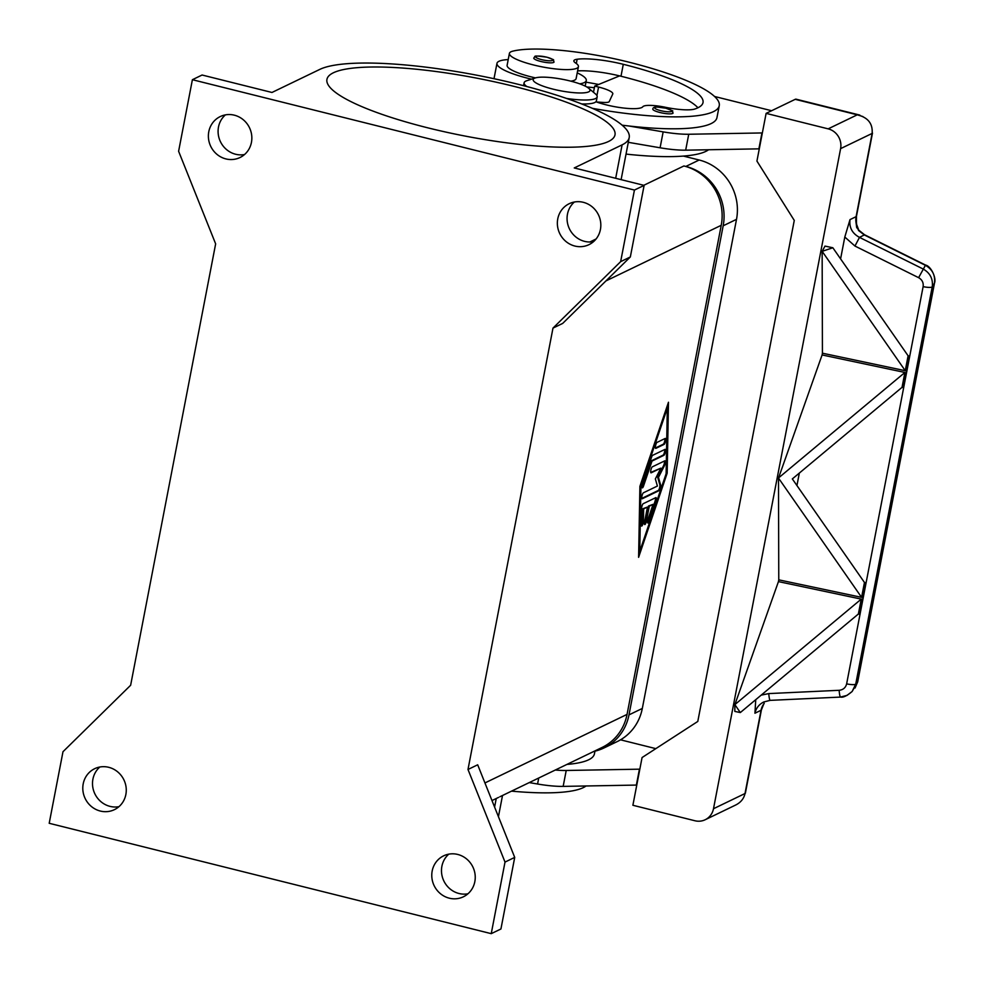 <?xml version="1.0" encoding="UTF-8"?>
<svg xmlns="http://www.w3.org/2000/svg" width="984" height="984" viewBox="0 0 984 984"><rect width="100%" height="100%" fill="white"/><g stroke="black" fill="none" stroke-linecap="round" stroke-linejoin="round"><path stroke-width="1.48" d="M225.398 114.882A22.743 21.5 -115.8 0 0 218.842 137.305A22.743 21.5 -115.8 0 0 235.607 154.242A22.743 21.5 -115.8 0 0 244.524 154.537M225.902 158.916A22.743 21.5 64.2 0 1 208.583 139.174A22.743 21.5 64.2 0 1 220.244 116.567A22.743 21.5 64.2 0 1 234.327 115.177A22.743 21.5 64.2 0 1 251.646 134.919A22.743 21.5 64.2 0 1 239.998 157.526A22.743 21.5 64.2 0 1 225.902 158.916M574.877 246.049A22.743 21.5 64.2 0 1 557.559 226.295A22.743 21.5 64.2 0 1 569.219 203.7A22.743 21.5 64.2 0 1 583.303 202.31A22.743 21.5 64.2 0 1 600.621 222.052A22.743 21.5 64.2 0 1 588.973 244.659A22.743 21.5 64.2 0 1 574.877 246.049M574.373 202.015A22.743 21.5 -115.8 0 0 567.817 224.438A22.743 21.5 -115.8 0 0 584.582 241.363A22.743 21.5 -115.8 0 0 593.512 241.658M448.802 854.137A22.743 21.5 -115.8 0 0 442.234 876.572A22.743 21.5 -115.8 0 0 458.999 893.497A22.743 21.5 -115.8 0 0 467.929 893.792M449.294 898.183A22.743 21.5 64.2 0 1 431.976 878.429A22.743 21.5 64.2 0 1 443.636 855.834A22.743 21.5 64.2 0 1 457.72 854.444A22.743 21.5 64.2 0 1 475.038 874.186A22.743 21.5 64.2 0 1 463.39 896.793A22.743 21.5 64.2 0 1 449.294 898.183M108.744 767.311A22.743 21.5 64.2 0 1 126.063 787.052A22.743 21.5 64.2 0 1 114.415 809.66A22.743 21.5 64.2 0 1 100.319 811.05A22.743 21.5 64.2 0 1 83 791.308A22.743 21.5 64.2 0 1 94.661 768.701A22.743 21.5 64.2 0 1 108.744 767.311M99.827 767.016A22.743 21.5 -115.8 0 0 93.259 789.439A22.743 21.5 -115.8 0 0 110.023 806.376A22.743 21.5 -115.8 0 0 118.953 806.671M427.954 127.871A146.678 29.532 -169.1 0 1 326.934 79.384A146.678 29.532 -169.1 0 1 513.98 86.371A146.678 29.532 -169.1 0 1 615 134.857A146.678 29.532 -169.1 0 1 427.954 127.871M588.641 88.24A28.942 5.83 -169.1 0 1 588.703 91.844A28.942 5.83 -169.1 0 1 553.082 89.15A28.942 5.83 -169.1 0 1 534.423 78.29A28.942 5.83 -169.1 0 1 535.247 77.957A28.942 5.83 -169.1 0 1 562.663 79.335A28.942 5.83 -169.1 0 1 588.641 88.24L595.455 93.923A37.207 7.491 -169.1 0 1 597.177 96.875A37.207 7.491 -169.1 0 1 595.541 98.548A37.207 7.491 -169.1 0 1 566.649 98.462M526.907 86.555A37.207 7.491 -169.1 0 1 524.103 82.804A37.207 7.491 -169.1 0 1 525.751 81.118A37.207 7.491 -169.1 0 1 526.809 80.7L535.247 77.957M597.177 96.875L596.415 100.848A37.207 7.491 -169.1 0 1 594.779 102.52A37.207 7.491 -169.1 0 1 581.728 103.947M595.91 101.746A28.942 5.83 10.9 0 0 624.606 108.142A28.942 5.83 10.9 0 0 642.823 106.739A20.676 4.157 -169.1 0 1 665.233 107.244A28.942 5.83 10.9 0 0 694.778 109.027A115.755 23.308 10.9 0 0 703.019 102.57A115.755 23.308 10.9 0 0 623.29 64.304A41.34 8.327 10.9 0 0 577.141 59.249A20.676 4.157 10.9 0 0 573.856 60.787A20.676 4.157 10.9 0 0 575.554 62.964A35.141 7.072 -169.1 0 1 578.42 66.654A35.141 7.072 -169.1 0 1 542.578 66.961A35.141 7.072 -169.1 0 1 509.404 53.37A35.141 7.072 -169.1 0 1 512.762 51.168A97.785 19.692 -169.1 0 1 628.136 61.967A132.286 26.629 -169.1 0 1 719.255 105.694A132.286 26.629 -169.1 0 1 592.429 108.338M578.42 66.654L576.12 78.585A35.141 7.072 -169.1 0 1 570.843 81.168M535.468 77.896A35.141 7.072 -169.1 0 1 507.117 65.301L509.404 53.37M508.211 59.594A45.473 9.151 10.9 0 0 498.962 61.291A45.473 9.151 10.9 0 0 496.969 63.345A45.473 9.151 10.9 0 0 531.544 79.163M579.711 83.849A45.473 9.151 10.9 0 0 584.275 82.595A45.473 9.151 10.9 0 0 586.279 80.54A45.473 9.151 10.9 0 0 577.227 72.877M540.88 61.475A10.332 2.079 -169.1 0 1 533.771 58.056C536.022 55.977 531.643 55.202 546.858 57.183C557.079 60.946 552.208 58.954 554.066 61.967A10.332 2.079 -169.1 0 1 540.88 61.475M673.093 112.988A10.332 2.079 -169.1 0 1 659.907 112.496A10.332 2.079 -169.1 0 1 652.798 109.076C652.958 107.662 654.286 106.973 656.808 107.01L665.885 108.203C677.226 112.693 670.608 109.507 673.093 112.988M858.675 230.035L856.695 227.513L856.08 222.864A8.266 0.75 -10.3 0 0 856.449 222.556A8.266 8.266 0 0 1 856.572 224.266A8.266 3.911 -178.4 0 1 856.56 224.487M864.592 234.795L858.688 230.059L856.56 224.254A8.266 3.911 -178.4 0 0 856.08 222.864L856.695 227.513M858.466 230.453L864.407 235.004L925.366 265.286C932.401 269.321 935.427 275.274 934.456 283.134L857.679 681.851L852.132 691.494L855.736 684.089A8.266 1.661 -169.1 0 1 846.634 683.868C845.637 687.718 843.14 689.858 839.143 690.301L768.775 693.585A8.266 1.132 87.3 0 0 770.201 700.362L840.57 697.078A8.266 1.132 -92.7 0 1 839.143 690.301M925.538 265.077C930.913 266.037 936.559 277.943 934.517 282.998L857.728 681.715A8.266 1.661 10.9 0 1 857.679 681.851L855.736 684.089L932.229 286.848C933.213 278.989 930.175 273.035 923.14 269.001L859.487 237.378C852.181 233.392 849.02 227.464 850.004 219.604L844.801 237.033L854.961 246.049L918.613 277.673C922.119 279.69 923.632 282.679 923.127 286.639L846.634 683.868M763.707 704.138A8.266 2.337 -147.1 0 1 763.621 704.372A8.266 2.337 -147.1 0 1 763.301 704.642A8.266 6.433 24 0 0 764.224 703.265L763.301 704.642A16.531 15.633 -115.8 0 0 761.038 710.288L745.011 793.522C743.904 798.59 740.817 802.415 735.761 804.986L705.171 819.746A16.531 15.633 64.2 0 1 694.925 820.754L632.884 805.269L642.072 757.545L697.791 721.444L794.273 220.416L756.93 161.081L766.118 113.369L795.22 99.335L857.261 114.82C867.949 117.428 872.906 123.627 872.131 133.43L856.105 216.665L850.004 219.604M745.011 793.522A8.266 1.661 10.9 0 0 745.38 793.141A8.266 1.661 10.9 0 1 745.011 793.522L713.498 808.725A16.531 15.633 64.2 0 1 705.171 819.746M840.717 696.992L847.003 695.405L852.119 691.506C846.99 695.848 843.14 697.705 840.582 697.066A8.266 1.132 -92.7 0 1 840.582 697.078M918.613 277.673L925.55 265.065L864.604 234.782L859.487 237.378L854.961 246.049M934.517 282.998A8.266 1.661 -169.1 0 1 934.456 283.134L932.229 286.848A8.266 1.661 -169.1 0 1 923.127 286.639M755.737 699.698L754.937 713.228C756.044 708.173 758.984 704.409 763.756 701.973L770.201 700.35M862.894 116.555L857.261 114.82L828.159 128.855A16.531 15.633 64.2 0 1 840.607 148.633L872.131 133.43A8.266 1.661 -169.1 0 0 872.488 133.061A8.266 1.661 -169.1 0 1 872.131 133.43M859.819 115.091L796.154 99.2A16.531 4.231 104 0 0 795.22 99.335M855.047 688L857.728 681.74A8.266 1.661 10.9 0 0 857.728 681.555M643.216 503.697L655.811 497.633A3.1 0.787 -76 0 1 655.984 497.609A3.1 0.787 -76 0 1 655.738 501.717L649.145 521.139A3.1 0.787 -76 0 1 647.89 523.033A3.1 0.787 -76 0 1 648.136 518.912L653.081 504.349L649.28 506.194L646.402 521.102A3.1 0.787 -76 0 1 644.741 524.546A3.1 0.787 -76 0 1 644.581 521.975L647.46 507.067L643.647 508.9L643.425 521.188A3.1 0.787 -76 0 1 642.749 524.46A3.1 0.787 -76 0 1 641.593 526.071A3.1 0.787 -76 0 1 641.273 524.927L641.568 508.556A3.1 0.787 -76 0 1 643.216 503.697M641.31 525.554A3.1 0.787 104 0 0 642.65 520.991L642.872 508.716L647.46 507.067M643.647 508.9L642.872 508.716M644.459 524.042A3.1 0.787 104 0 0 645.627 520.905L648.505 505.997L653.081 504.349M649.28 506.194L648.505 505.997M647.607 522.529A3.1 0.787 104 0 0 648.37 520.942L654.963 501.532A3.1 0.787 104 0 0 655.467 497.793M665.209 438.446A3.1 0.787 -76 0 1 665.381 438.421A3.1 0.787 -76 0 1 665.479 441.312A3.1 0.787 -76 0 1 664.052 444.411L655.873 448.36A3.1 0.787 -76 0 1 655.701 448.384A3.1 0.787 -76 0 1 655.602 445.506A3.1 0.787 -76 0 1 657.029 442.394L665.209 438.446M655.442 448.003L663.278 444.214A3.1 0.787 104 0 0 664.532 441.791A3.1 0.787 104 0 0 664.864 438.618M667.312 408.212L666.537 408.028L640.166 485.666L638.973 551.163L639.748 551.36L666.119 473.71L667.312 408.212L640.941 485.862L640.166 485.666M640.941 485.862L639.748 551.36M639.895 486.367L668.468 402.247L667.177 473.206L638.604 557.325L639.895 486.367M638.653 554.705L666.402 473.021L667.644 404.67M667.177 473.206L666.402 473.021M652.626 455.334L665.012 449.368A3.1 0.787 -76 0 1 665.184 449.344A3.1 0.787 -76 0 1 665.27 452.222A3.1 0.787 -76 0 1 663.856 455.334L652.011 461.053L643.548 485.961A3.1 0.787 -76 0 1 642.294 487.855A3.1 0.787 -76 0 1 642.54 483.734L651.556 457.203A3.1 0.787 -76 0 1 652.626 455.334M642.011 487.351A3.1 0.787 104 0 0 642.773 485.764L651.236 460.856L663.081 455.137A3.1 0.787 104 0 0 664.335 452.702A3.1 0.787 104 0 0 664.667 449.528M652.011 461.053L651.236 460.856M657.398 486.047L655.356 478.913L660.842 468.15L651.162 472.812A3.1 0.787 -76 0 1 650.99 472.837A3.1 0.787 -76 0 1 650.904 469.958A3.1 0.787 -76 0 1 652.318 466.846L664.803 460.832A3.1 0.787 -76 0 1 664.975 460.807A3.1 0.787 -76 0 1 665.233 462.763A3.1 0.787 -76 0 1 664.286 465.973L658.456 477.412L660.621 485.001A3.1 0.787 -76 0 1 660.313 488.175A3.1 0.787 -76 0 1 659.059 490.647L642.269 498.753A3.1 0.787 -76 0 1 642.097 498.777A3.1 0.787 -76 0 1 641.999 495.887A3.1 0.787 -76 0 1 643.425 492.787L657.398 486.047M641.839 498.396L658.284 490.462A3.1 0.787 104 0 0 659.538 487.978A3.1 0.787 104 0 0 659.846 484.804L657.681 477.228L663.511 465.776A3.1 0.787 104 0 0 664.458 460.992M658.456 477.412L657.681 477.228M650.731 472.455L660.842 468.15M552.983 328.103L620.646 261.646L634.434 190.06L192.397 79.704L178.608 151.278L215.644 243.872L130.638 685.258L62.988 751.714L49.2 823.288L491.237 933.656L505.013 862.082L467.99 769.476L552.983 328.103L562.688 323.416L630.338 256.959L644.126 185.386L574.25 167.944L622.109 144.857L615.677 178.288M467.99 769.476L477.683 764.802L514.718 857.396L500.93 928.982L491.237 933.656M499.86 796.769L602.073 747.459A49.606 46.912 -115.8 0 0 627.054 714.396L721.235 225.299A49.606 46.912 -115.8 0 0 683.892 165.964L685.836 166.444A49.606 46.912 64.2 0 1 723.179 225.779L628.985 714.876A49.606 46.912 64.2 0 1 604.016 747.951A49.606 46.912 64.2 0 1 593.93 751.395M634.434 190.06L644.126 185.386M620.646 261.646L630.338 256.959M734.876 704.606L778.442 581.606L862.501 599.379L859.635 614.274L858.38 614.004L740.312 712.564L734.876 704.606L861.246 599.121L862.501 599.379L859.635 614.274L858.38 614.016L861.246 599.121M778.516 477.953L904.899 372.469L906.153 372.727L903.287 387.622L902.033 387.352L792.329 478.925L864.456 582.466L865.711 582.725L862.845 597.62L861.59 597.362L778.492 478.064L822.095 354.953L906.153 372.727L903.287 387.622L902.033 387.352L904.899 372.469M861.59 597.362L864.456 582.466L865.711 582.737L862.845 597.62L778.774 579.847L778.492 478.064M905.243 370.697L822.157 251.338L832.845 247.759L908.109 355.802L909.364 356.073L906.485 370.968L905.243 370.697L908.109 355.802M822.144 251.412L822.427 353.194L906.485 370.968L909.364 356.073L908.109 355.814M832.845 247.759L824.998 246.098L822.157 251.338M734.851 704.729L734.827 711.407L740.312 712.564M822.095 354.953L822.427 353.194M796.942 485.543L799.34 473.07M778.442 581.606L778.774 579.847M840.594 258.878L844.801 237.033M713.498 808.725L840.607 148.633M766.118 113.369L828.159 128.855M620.523 739.82L655.824 748.639M594.963 751.161L594.434 753.842A132.286 26.629 -169.1 0 1 566.907 764.42M639.834 769.168L566.218 770.484A41.34 8.327 -169.1 0 1 555.296 770.029M697.939 107.773A115.755 23.308 10.9 0 0 620.99 76.235A41.34 8.327 10.9 0 0 619.612 75.891L594.693 86.088L598.567 87.047A20.676 4.157 -169.1 0 1 612.811 93.886A20.676 4.157 -169.1 0 1 612.737 94.083L609.244 101.573A12.398 2.497 -169.1 0 1 602.958 102.422L596.488 101.967M771.604 110.725L714.569 96.481M719.255 105.694L716.955 117.625A132.286 26.629 -169.1 0 1 628.702 125.964L663.154 131.881A41.34 8.327 10.9 0 0 688.739 134.255L762.354 132.938M759.291 148.842L685.676 150.171A41.34 8.327 -169.1 0 1 660.092 147.785L628.296 142.323M758.849 149.064L761.911 133.16M593.5 92.287L594.693 86.088M585.96 82.164A97.785 19.692 -169.1 0 1 598.666 84.464M594.373 87.748A41.34 8.327 10.9 0 0 586.821 86.998M628.702 125.964A132.286 26.629 -169.1 0 1 622.146 125.177M708.48 149.826A132.286 26.629 -169.1 0 1 626.033 154.094M619.612 75.891A41.34 8.327 10.9 0 0 577.608 70.909M192.397 79.704L202.089 75.018L271.965 92.471L319.825 69.384A161.155 32.447 -169.1 0 1 497.904 79.556A161.155 32.447 -169.1 0 1 629.207 137.588A161.155 32.447 -169.1 0 1 622.109 144.857M596.058 239.001L589.834 242.002M529.269 782.587L537.572 784.014A41.34 8.327 10.9 0 0 563.156 786.388L636.771 785.072M639.391 769.377L636.328 785.281M505.013 862.082L514.718 857.396M585.96 786.044A132.286 26.629 -169.1 0 1 511.532 791.136M491.988 800.558L496.243 798.516L494.595 807.077M498.568 797.397L496.243 798.516M604.016 747.951L617.349 741.518A49.606 46.912 -115.8 0 0 642.318 708.443L736.512 219.346A49.606 46.912 -115.8 0 0 699.169 160.011L683.425 156.087M541.68 59.655A8.684 1.747 -169.1 0 1 536.083 56.395A8.684 1.747 -169.1 0 1 546.772 57.195A8.684 1.747 -169.1 0 1 552.368 60.454A8.684 1.747 -169.1 0 1 541.68 59.655M665.799 108.215A8.684 1.747 -169.1 0 1 671.395 111.475A8.684 1.747 -169.1 0 1 660.707 110.663A8.684 1.747 -169.1 0 1 655.11 107.404A8.684 1.747 -169.1 0 1 665.799 108.215M872.488 133.061L856.461 216.296A8.266 1.661 -169.1 0 1 856.105 216.665A16.531 15.633 -115.8 0 0 856.08 222.864M754.937 713.228L761.038 710.288A8.266 1.661 10.9 0 0 761.407 709.919L745.38 793.141M643.425 521.188L642.65 520.991M646.402 521.102L645.627 520.905M649.145 521.139L648.37 520.942M655.738 501.717L654.963 501.532M664.052 444.411L663.278 444.214M643.548 485.961L642.773 485.764M663.856 455.334L663.081 455.137M659.059 490.647L658.284 490.462M660.621 485.001L659.846 484.804M664.286 465.973L663.511 465.776M484.94 782.944L627.054 714.396M605.984 280.895L721.235 225.299M643.794 185.299L683.892 165.964M768.775 693.585L761.198 695.135M660.092 147.785L663.154 131.881M685.676 150.171L688.739 134.255M596.931 95.583L598.567 87.047M623.29 64.304L620.99 76.235M577.141 59.249L576.329 63.505M538.728 778.024L537.572 784.014M566.218 770.484L563.156 786.388M699.169 160.011L685.836 166.444M736.512 219.346L723.179 225.779M642.318 708.443L628.985 714.876M523.549 85.682L524.103 82.804M585.197 86.125L586.279 80.54M856.461 216.296L856.449 222.556M761.407 709.919L763.621 704.372A8.266 8.266 0 0 0 764.236 703.24M629.207 137.588L621.113 179.642M498.433 816.695L502.517 795.478M494.005 78.708L496.969 63.345"/></g></svg>
